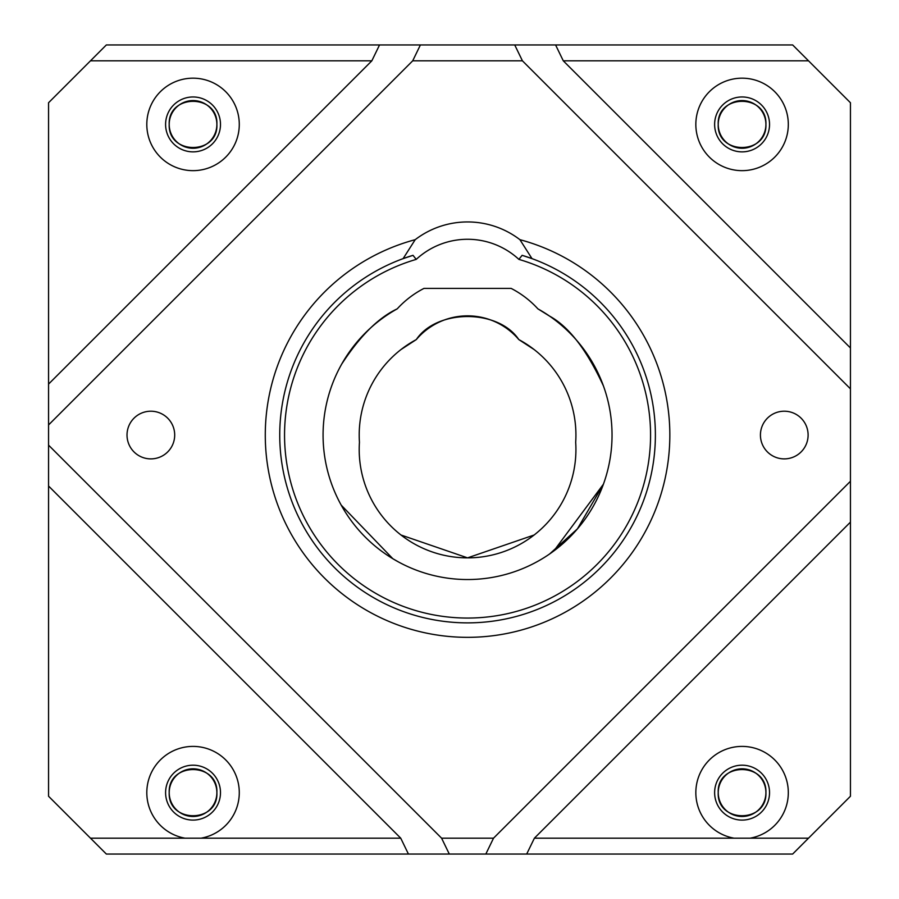 <?xml version="1.0" encoding="UTF-8"?>
<svg xmlns="http://www.w3.org/2000/svg" width="899" height="899" viewBox="0 0 899 899"><rect width="100%" height="100%" fill="white"/><g stroke="black" fill="none" stroke-linecap="round" stroke-linejoin="round"><path stroke-width="1.35" d="M416.226 259.384A183.014 183.014 0 0 0 318.437 541.142A183.014 183.014 0 0 0 616.68 541.142A183.014 183.014 0 0 0 518.892 259.384A75.572 75.572 0 0 0 416.226 259.384L413.012 255.327L403.123 258.62L415.203 239.673A86.158 86.158 0 0 1 519.914 239.673L531.994 258.62L522.117 255.327L518.892 259.384M511.138 288.399A95.316 95.316 0 0 1 537.894 308.851A144.481 144.481 0 0 1 578.709 527.365A144.481 144.481 0 0 1 356.409 527.365A144.481 144.481 0 0 1 397.223 308.851A95.316 95.316 0 0 1 423.98 288.399L511.138 288.399L423.98 288.399M397.605 308.436C411.922 294.939 411.922 294.939 397.605 308.436C411.922 294.939 411.922 294.939 397.605 308.436L397.223 308.851C378.434 317.662 359.892 336.136 341.609 364.252M90.473 60.829L48.557 102.744L48.557 384.098L371.826 60.829L90.473 60.829L106.352 44.95L792.648 44.95L808.527 60.829L563.291 60.829L850.443 347.969L850.443 796.256L792.648 854.05L449.298 854.05L441.589 838.171L493.529 838.171L485.831 854.05M603.431 484.179L553.806 550.975L549.615 553.975L577.405 528.882L603.431 484.179M400.999 535.006L467.559 557.863L534.118 535.006M537.894 308.851L549.637 316.145C568.797 326.607 586.732 349.857 603.431 385.929M808.527 60.829L850.443 102.744L850.443 347.969M850.443 481.268L493.529 838.171M514.722 44.95L522.431 60.829L850.443 388.84M522.431 60.829L412.697 60.829L420.395 44.95M441.589 838.171L48.557 445.14L48.557 424.957L412.697 60.829M760.43 435.049A23.835 23.835 0 0 0 796.188 455.692A23.835 23.835 0 0 0 796.188 414.405A23.835 23.835 0 0 0 760.43 435.049M127.017 435.049A23.835 23.835 0 0 0 162.775 455.692A23.835 23.835 0 0 0 162.775 414.405A23.835 23.835 0 0 0 127.017 435.049M519.914 239.673A202.275 202.275 0 0 1 633.256 551.076A202.275 202.275 0 0 1 301.862 551.076A202.275 202.275 0 0 1 415.203 239.673M413.012 255.327A187.824 187.824 0 0 0 316.942 547.266A187.824 187.824 0 0 0 618.175 547.266A187.824 187.824 0 0 0 522.117 255.327M341.204 505.126L392.829 558.706L398.235 561.808L392.829 558.706L341.204 505.126M534.118 349.542L518.813 339.575C498.282 308.851 436.847 308.851 416.304 339.575A67.234 67.234 0 0 1 518.813 339.575A108.363 108.363 0 0 1 575.686 442.274A108.363 108.363 0 0 1 467.559 557.863A108.363 108.363 0 0 1 359.443 442.274A108.363 108.363 0 0 1 416.304 339.575L400.999 349.542M718.234 792.648C716.717 762.004 767.195 761.756 765.914 792.648C767.195 823.54 716.717 823.293 718.234 792.648M216.884 792.648C218.401 823.293 167.922 823.54 169.203 792.648C167.922 761.756 218.401 762.004 216.884 792.648A23.835 23.835 0 0 0 181.126 772.005A23.835 23.835 0 0 0 181.126 813.292A23.835 23.835 0 0 0 216.884 792.648M718.234 124.41C716.717 93.766 767.195 93.53 765.914 124.41C767.195 155.302 716.717 155.066 718.234 124.41M216.884 124.41C218.401 155.066 167.922 155.302 169.203 124.41C167.922 93.53 218.401 93.766 216.884 124.41A23.835 23.835 0 0 0 181.126 103.767A23.835 23.835 0 0 0 181.126 145.065A23.835 23.835 0 0 0 216.884 124.41M220.491 124.41A27.453 27.453 0 0 1 179.317 148.189A27.453 27.453 0 0 1 179.317 100.643A27.453 27.453 0 0 1 220.491 124.41M769.533 124.41A27.453 27.453 0 0 1 728.347 148.189A27.453 27.453 0 0 1 728.347 100.643A27.453 27.453 0 0 1 769.533 124.41M220.491 792.648A27.453 27.453 0 0 1 179.317 816.416A27.453 27.453 0 0 1 179.317 768.87A27.453 27.453 0 0 1 220.491 792.648M765.914 124.41A23.835 23.835 0 0 0 730.157 103.767A23.835 23.835 0 0 0 730.157 145.065A23.835 23.835 0 0 0 765.914 124.41M239.28 124.41A46.231 46.231 0 0 0 193.049 78.179A46.231 46.231 0 0 0 146.807 124.41A46.231 46.231 0 0 0 193.049 170.653A46.231 46.231 0 0 0 239.28 124.41M769.533 792.648A27.453 27.453 0 0 1 728.347 816.416A27.453 27.453 0 0 1 728.347 768.87A27.453 27.453 0 0 1 769.533 792.648M765.914 792.648A23.835 23.835 0 0 0 730.157 772.005A23.835 23.835 0 0 0 730.157 813.292A23.835 23.835 0 0 0 765.914 792.648M788.311 124.41A46.231 46.231 0 0 0 742.08 78.179A46.231 46.231 0 0 0 695.837 124.41A46.231 46.231 0 0 0 742.08 170.653A46.231 46.231 0 0 0 788.311 124.41M200.848 146.942L193.049 148.256L185.003 146.863M749.878 146.942L742.08 148.256L734.034 146.863M239.28 792.648A46.231 46.231 0 0 0 195.746 746.485A46.231 46.231 0 0 0 147.121 787.254A46.231 46.231 0 0 0 184.98 838.171L201.106 838.171A46.231 46.231 0 0 0 239.28 792.648M788.311 792.648A46.231 46.231 0 0 0 744.777 746.485A46.231 46.231 0 0 0 696.152 787.254A46.231 46.231 0 0 0 734.022 838.171L750.137 838.171A46.231 46.231 0 0 0 788.311 792.648M201.106 838.171L400.729 838.171L48.557 486.011L48.557 796.256L90.473 838.171L184.98 838.171M48.557 445.14L48.557 486.011M48.557 384.098L48.557 424.957M371.826 60.829L379.535 44.95M555.582 44.95L563.291 60.829M750.137 838.171L808.527 838.171M850.443 522.128L534.399 838.171L734.022 838.171M534.399 838.171L526.69 854.05M449.298 854.05L408.427 854.05L400.729 838.171M408.427 854.05L106.352 854.05L90.473 838.171"/></g></svg>
